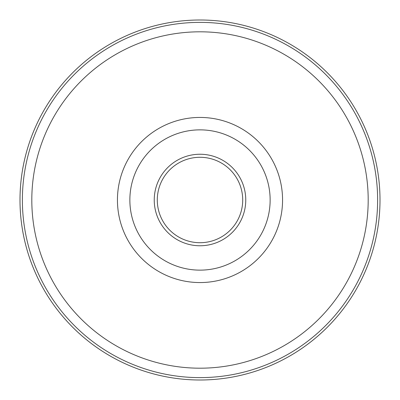 <?xml version="1.0" encoding="UTF-8"?>
<svg xmlns="http://www.w3.org/2000/svg" width="400" height="400" viewBox="0 0 400 400"><rect width="100%" height="100%" fill="white"/><g stroke="black" fill="none" stroke-linecap="round" stroke-linejoin="round"><path stroke-width="0.6" d="M200 242.71A42.71 42.71 0 0 1 163.01 178.645A42.71 42.71 0 0 1 236.99 178.645A42.71 42.71 0 0 1 200 242.71M200 380A180 180 0 0 1 44.115 110A180 180 0 0 1 355.885 110A180 180 0 0 1 200 380M200 245.765A45.765 45.765 0 0 1 160.37 177.12A45.765 45.765 0 0 1 239.63 177.12A45.765 45.765 0 0 1 200 245.765M200 270.135A70.135 70.135 0 0 1 139.26 164.93A70.135 70.135 0 0 1 260.74 164.93A70.135 70.135 0 0 1 200 270.135M200 282.56A82.56 82.56 0 0 1 128.5 158.72A82.56 82.56 0 0 1 271.5 158.72A82.56 82.56 0 0 1 200 282.56M200 368.195A168.195 168.195 0 0 1 54.34 115.905A168.195 168.195 0 0 1 345.66 115.905A168.195 168.195 0 0 1 200 368.195M200 377.62A177.62 177.62 0 0 1 46.175 111.19A177.62 177.62 0 0 1 353.825 111.19A177.62 177.62 0 0 1 200 377.62"/></g></svg>
